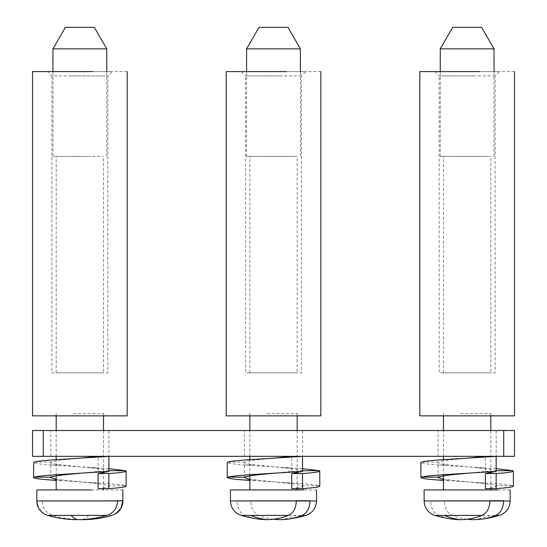 <?xml version="1.0" encoding="UTF-8"?>
<svg xmlns="http://www.w3.org/2000/svg" width="547" height="547" viewBox="0 0 547 547"><rect width="100%" height="100%" fill="white"/><g stroke="black" fill="none" stroke-linecap="round" stroke-linejoin="round"><path stroke-width="0.41" stroke-dasharray="2.73 2.05" d="M73.448 156.442L103.527 156.442L73.448 156.442M103.527 372.822L56.191 372.822L103.527 372.822L103.527 156.442M87.151 156.442L52.963 156.442L87.151 156.442M87.438 372.822L56.109 372.822L107.834 372.822L107.834 75.903L51.89 75.903L47.589 71.602L112.135 71.602L47.589 71.602M51.89 75.903L51.89 372.822L72.279 372.822M106.754 48.868L52.963 48.868M72.279 75.903L107.834 75.903L112.135 71.602M65.387 27.35L94.337 27.35M127.198 71.602L67.035 71.602M127.198 415.857L32.526 415.857M86.898 415.857L53.9 415.857L86.898 415.857M73.448 413.566L103.527 413.566L73.448 413.566M86.276 489.941L56.191 489.941L86.276 489.941M122.89 489.941L68.197 489.941M79.862 519.616A113.619 109.373 90 0 1 52.895 515.411C46.194 513.1 42.598 508.279 42.126 500.963L117.598 500.696L42.126 500.696M44.136 513.879L38.844 508.436L36.881 500.696M450.413 156.442L490.816 156.442L450.413 156.442M490.816 372.822L443.48 372.822L490.816 372.822L490.816 156.442M486.16 156.442L440.253 156.442L486.16 156.442M474.728 372.822L443.391 372.822L495.117 372.822L495.117 75.903L499.418 71.602L434.872 71.602L499.418 71.602M495.117 75.903L439.173 75.903L439.173 372.822L459.569 372.822M494.044 48.868L440.253 48.868M434.872 71.602L439.173 75.903L474.728 75.903M452.67 27.35L481.62 27.35M514.481 71.602L454.318 71.602M514.481 415.857L419.809 415.857M474.181 415.857L441.19 415.857L474.181 415.857M460.731 413.566L490.816 413.566L460.731 413.566M483.883 489.941L443.48 489.941L483.883 489.941M510.18 489.941L436.718 489.941M467.145 519.24A113.619 80.341 90 0 1 452.26 515.411C447.33 513.1 444.69 508.279 444.342 500.963L430.653 500.696L489.948 500.696L444.342 500.696M453.456 519.24A113.619 80.341 -90 0 1 438.564 515.411C433.634 513.093 430.995 508.272 430.653 500.963L430.653 500.696M302.518 470.967L302.204 470.693C300.146 469.736 294.074 468.779 283.989 467.822L255.285 464.957C246.984 464 243.49 463.042 244.803 462.085C246.861 461.128 252.933 460.171 263.018 459.22L273.555 458.222M291.722 488.621C300.023 487.664 303.517 486.707 302.204 485.757C300.146 484.799 294.074 483.842 283.989 482.885L249.835 479.288M302.546 486.146L302.204 485.757L319.216 485.757C315.934 484.799 306.258 483.842 290.197 482.885L249.835 480.382M302.518 468.649L244.488 464.957C231.272 464 225.706 463.042 227.791 462.085L244.803 462.085L244.461 462.482M319.763 486.153L319.216 485.757M273.555 473.278L291.722 471.411L291.722 456.348M291.722 471.411L302.518 471.411M496.156 470.967L495.849 470.693C493.791 469.736 487.712 468.779 477.627 467.822L448.93 464.957C440.629 464 437.135 463.042 438.448 462.085C440.506 461.128 446.578 460.171 456.663 459.22L467.2 458.222M485.36 488.621C493.661 487.664 497.155 486.707 495.849 485.757C493.791 484.799 487.712 483.842 477.627 482.885L443.48 479.288M496.191 486.146L495.849 485.757L512.854 485.757C509.572 484.799 499.903 483.842 483.842 482.885L443.48 480.382M496.156 468.649L438.133 464.957C424.916 464 419.351 463.042 421.436 462.085L438.448 462.085L438.099 462.482M513.401 486.153L512.854 485.757M467.2 473.278L485.36 471.411L485.36 456.348M485.36 471.411L496.156 471.411M514.481 456.335L32.519 456.335L32.519 430.516L514.481 430.516M79.862 430.516L108.908 430.516L79.862 430.516M467.145 430.516L496.191 430.516L467.145 430.516M273.507 430.516L244.454 430.516L273.507 430.516M108.908 456.335L50.816 456.335L108.908 456.335L108.908 430.516M496.191 456.335L438.099 456.335L496.191 456.335L496.191 430.516M302.553 456.335L244.454 456.335L302.553 456.335L302.553 430.516M108.874 470.967L108.559 470.693C106.501 469.736 100.429 468.779 90.344 467.822L61.647 464.957C53.346 464 49.852 463.042 51.158 462.085C53.216 461.128 59.295 460.171 69.38 459.22L79.91 458.222M98.077 488.621C106.378 487.664 109.872 486.707 108.559 485.757C106.501 484.799 100.429 483.842 90.344 482.885L56.191 479.288M108.908 486.146L108.559 485.757L125.571 485.757C122.289 484.799 112.62 483.842 96.559 482.885L56.191 480.382M108.874 468.649L50.85 464.957C37.627 464 32.068 463.042 34.153 462.085L51.158 462.085L50.816 462.482M126.118 486.153L125.571 485.757M79.91 473.278L98.077 471.411L98.077 456.348M98.077 471.411L108.874 471.411M256.769 156.442L297.171 156.442L256.769 156.442M297.171 372.822L249.835 372.822L297.171 372.822L297.171 156.442M292.522 156.442L246.608 156.442L292.522 156.442M281.083 372.822L249.747 372.822L301.472 372.822L301.472 75.903L305.78 71.602L241.227 71.602L305.78 71.602M301.472 75.903L245.535 75.903L245.535 372.822L265.924 372.822M300.399 48.868L246.608 48.868M241.227 71.602L245.535 75.903L281.083 75.903M259.032 27.35L287.975 27.35M320.836 71.602L260.673 71.602M320.836 415.857L226.171 415.857M280.536 415.857L247.545 415.857L280.536 415.857M267.086 413.566L297.171 413.566L267.086 413.566M290.238 489.941L249.835 489.941L290.238 489.941M316.535 489.941L243.073 489.941M273.507 519.24A113.619 80.341 90 0 1 258.615 515.411C253.692 513.1 251.052 508.279 250.704 500.963L237.008 500.696L296.303 500.696L250.704 500.696M259.811 519.24A113.619 80.341 -90 0 1 244.919 515.411C239.989 513.093 237.357 508.272 237.008 500.963L237.008 500.696M122.843 500.963L42.126 500.963M112.073 515.411L52.895 515.411M82.488 519.65A114.036 30.905 90 0 0 88.593 515.411M503.637 500.963L444.342 500.963M430.653 500.963L424.116 500.963M499.37 515.411L452.26 515.411M438.564 515.411L434.92 515.411M473.989 519.65A114.036 80.635 90 0 0 489.934 515.411M290.197 467.822L283.989 467.822M283.989 482.885L290.197 482.885M255.285 480.013L249.835 480.013M244.488 464.957L255.285 464.957M256.81 459.22L263.018 459.22M483.842 467.822L477.627 467.822M477.627 482.885L483.842 482.885M448.93 480.013L443.48 480.013M438.133 464.957L448.93 464.957M450.448 459.22L456.663 459.22M43.275 456.335L43.275 430.516M503.725 456.335L503.725 430.516M96.559 467.822L90.344 467.822M90.344 482.885L96.559 482.885M61.647 480.013L56.191 480.013M50.85 464.957L61.647 464.957M63.165 459.22L69.38 459.22M309.999 500.963L250.704 500.963M237.008 500.963L230.472 500.963M305.732 515.411L258.615 515.411M244.919 515.411L241.275 515.411M280.351 519.65A114.036 80.635 90 0 0 296.289 515.411M56.191 372.822L56.191 156.442M52.963 156.442L52.963 71.602M106.754 156.442L106.754 71.602M56.191 415.857L56.191 413.566L53.9 415.857M103.527 415.857L103.527 413.566L105.817 415.857M56.191 475.883L56.191 459.651M56.191 456.335L56.191 430.516M103.527 488.621L103.527 472.834M103.527 471.774L103.527 430.516M443.48 372.822L443.48 156.442M440.253 156.442L440.253 71.602M494.044 156.442L494.044 71.602M443.48 415.857L443.48 413.566L441.19 415.857M490.816 415.857L490.816 413.566L493.107 415.857M443.48 475.883L443.48 459.651M443.48 456.335L443.48 430.516M490.816 488.621L490.816 472.834M490.816 471.774L490.816 430.516M302.553 486.174L302.553 471.09M244.454 477.572L244.454 462.509M496.191 486.174L496.191 471.09M438.099 477.572L438.099 462.509M50.816 456.335L50.816 430.516M438.099 456.335L438.099 430.516M244.454 456.335L244.454 430.516M108.908 486.174L108.908 471.09M50.816 477.572L50.816 462.509M249.835 372.822L249.835 156.442M246.608 156.442L246.608 71.602M300.399 156.442L300.399 71.602M249.835 415.857L249.835 413.566L247.545 415.857M297.171 415.857L297.171 413.566L299.462 415.857M249.835 475.883L249.835 459.651M249.835 456.335L249.835 430.516M297.171 488.621L297.171 472.834M297.171 471.774L297.171 430.516"/><path stroke-width="0.82" d="M52.963 71.602L52.963 48.868L106.754 48.868L106.754 71.602M106.754 48.868L94.337 27.35L65.387 27.35L52.963 48.868M127.198 71.602L127.198 415.857L32.526 415.857L32.526 71.602L92.689 71.602M36.827 500.963C37.005 506.549 39.439 510.85 44.136 513.879L47.651 515.411A113.619 109.373 -90 0 0 77.236 519.65A113.619 109.373 -90 0 0 106.822 515.411C113.523 513.107 117.113 508.293 117.598 500.963L36.827 500.963L36.827 489.941L91.52 489.941M117.598 500.963L122.843 500.696L120.887 508.423L115.588 513.879L112.073 515.411A113.619 109.373 90 0 1 82.488 519.65A113.619 109.373 90 0 1 79.862 519.616M117.598 500.696L122.843 500.696M440.253 71.602L440.253 48.868L494.044 48.868L494.044 71.602M494.044 48.868L481.62 27.35L452.67 27.35L440.253 48.868M514.481 71.602L514.481 415.857L419.809 415.857L419.809 71.602L479.972 71.602M424.116 500.963C424.527 508.163 428.13 512.983 434.92 515.411A114.036 114.036 0 0 0 453.456 519.24A113.619 80.341 -90 0 0 460.3 519.65A113.619 80.341 -90 0 0 482.037 515.411C486.953 513.107 489.592 508.293 489.948 500.963L424.116 500.963L424.116 489.941L497.572 489.941M489.948 500.963L503.637 500.963C503.295 508.272 500.662 513.086 495.726 515.411A113.619 80.341 90 0 1 480.84 519.24A113.619 80.341 90 0 1 473.989 519.65A113.619 80.341 90 0 1 467.145 519.24M489.948 500.696L503.637 500.696M302.518 473.558L291.722 473.558L291.722 488.621L302.518 488.621L302.518 473.558C315.708 472.608 321.274 471.651 319.216 470.693L302.518 468.649M319.763 486.153L319.763 471.09L319.216 470.693L302.204 470.693M291.722 473.558L302.341 471.425M302.518 488.621C315.735 487.664 321.301 486.707 319.216 485.757M249.835 480.382L244.488 480.013C231.272 479.063 225.706 478.105 227.791 477.148C231.073 476.191 240.748 475.234 256.81 474.276L302.518 471.411L302.518 456.348L291.722 456.348L273.555 458.222M249.835 479.288L244.461 477.538L244.803 477.148C246.861 476.191 252.933 475.234 263.018 474.276L273.555 473.278M302.518 456.348L256.81 459.22C240.748 460.171 231.073 461.128 227.791 462.085L227.244 462.488L227.244 477.545L227.791 477.148L244.803 477.148M496.156 473.558L485.36 473.558L485.36 488.621L496.156 488.621L496.156 473.558C509.353 472.608 514.918 471.651 512.854 470.693L496.156 468.649M513.407 486.153L513.407 471.09L512.854 470.693L495.849 470.693M485.36 473.558L495.979 471.425M496.156 488.621C509.38 487.664 514.939 486.707 512.854 485.757M443.48 480.382L438.133 480.013C424.916 479.063 419.351 478.105 421.436 477.148C424.718 476.191 434.386 475.234 450.448 474.276L496.156 471.411L496.156 456.348L485.36 456.348L467.2 458.222M443.48 479.288L438.099 477.538L438.448 477.148C440.506 476.191 446.578 475.234 456.663 474.276L467.2 473.278M496.156 456.348L450.448 459.22C434.386 460.171 424.718 461.128 421.436 462.085L420.889 462.488L420.889 477.545L421.436 477.148L438.448 477.148M32.519 456.335L32.519 430.516L514.481 430.516L514.481 456.335L32.519 456.335M514.481 456.335L514.481 430.516M108.874 473.558L98.077 473.558L98.077 488.621L108.874 488.621L108.874 473.558C122.07 472.608 127.636 471.651 125.571 470.693L108.874 468.649M126.118 486.153L126.118 471.09L125.571 470.693L108.559 470.693M98.077 473.558L108.696 471.425M108.874 488.621C122.09 487.664 127.656 486.707 125.571 485.757M56.191 480.382L50.85 480.013C37.627 479.063 32.068 478.105 34.153 477.148C37.435 476.191 47.104 475.234 63.165 474.276L108.874 471.411L108.874 456.348L98.077 456.348L79.91 458.222M56.191 479.288L50.816 477.538L51.158 477.148C53.216 476.191 59.295 475.234 69.38 474.276L79.91 473.278M108.874 456.348L63.165 459.22C47.104 460.171 37.435 461.128 34.153 462.085L33.606 462.488L33.599 477.545L34.153 477.148L51.158 477.148M246.608 71.602L246.608 48.868L300.399 48.868L300.399 71.602M300.399 48.868L287.975 27.35L259.032 27.35L246.608 48.868M320.836 71.602L320.836 415.857L226.171 415.857L226.171 71.602L286.334 71.602M230.472 500.963C230.889 508.163 234.485 512.983 241.275 515.411A114.036 114.036 0 0 0 259.811 519.24A113.619 80.341 -90 0 0 266.656 519.65A113.619 80.341 -90 0 0 288.392 515.411C293.315 513.107 295.948 508.293 296.303 500.963L230.472 500.963L230.472 489.941L303.934 489.941M296.303 500.963L309.999 500.963C309.657 508.272 307.017 513.086 302.088 515.411A113.619 80.341 90 0 1 287.196 519.24A113.619 80.341 90 0 1 280.351 519.65A113.619 80.341 90 0 1 273.507 519.24M296.303 500.696L309.999 500.696M122.843 500.963L122.89 489.941M47.651 515.411L106.822 515.411M77.236 519.65A114.036 30.905 -90 0 1 71.131 515.411M503.637 500.963L510.173 500.963L510.18 489.941M434.92 515.411L482.037 515.411M495.726 515.411L499.37 515.411C506.16 512.983 509.763 508.163 510.18 500.963M460.3 519.65A114.036 80.635 -90 0 1 444.355 515.411M249.835 480.013L244.488 480.013M263.018 474.276L256.81 474.276M443.48 480.013L438.133 480.013M456.663 474.276L450.448 474.276M43.275 456.335L43.275 430.516M503.725 456.335L503.725 430.516M56.191 480.013L50.85 480.013M69.38 474.276L63.165 474.276M309.999 500.963L316.535 500.963L316.535 489.941M241.275 515.411L288.392 515.411M302.088 515.411L305.732 515.411C312.522 512.983 316.118 508.163 316.535 500.963M266.656 519.65A114.036 80.635 -90 0 1 250.717 515.411M56.191 489.941L56.191 475.883M56.191 459.651L56.191 456.335M56.191 430.516L56.191 415.857M103.527 489.941L103.527 488.621M103.527 472.834L103.527 471.774M103.527 430.516L103.527 415.857M122.89 500.963C122.719 506.549 120.285 510.85 115.588 513.879M443.48 489.941L443.48 475.883M443.48 459.651L443.48 456.335M443.48 430.516L443.48 415.857M490.816 489.941L490.816 488.621M490.816 472.834L490.816 471.774M490.816 430.516L490.816 415.857M480.84 519.24A114.036 114.036 0 0 0 499.37 515.411M249.835 489.941L249.835 475.883M249.835 459.651L249.835 456.335M249.835 430.516L249.835 415.857M297.171 489.941L297.171 488.621M297.171 472.834L297.171 471.774M297.171 430.516L297.171 415.857M287.196 519.24A114.036 114.036 0 0 0 305.732 515.411"/></g></svg>
